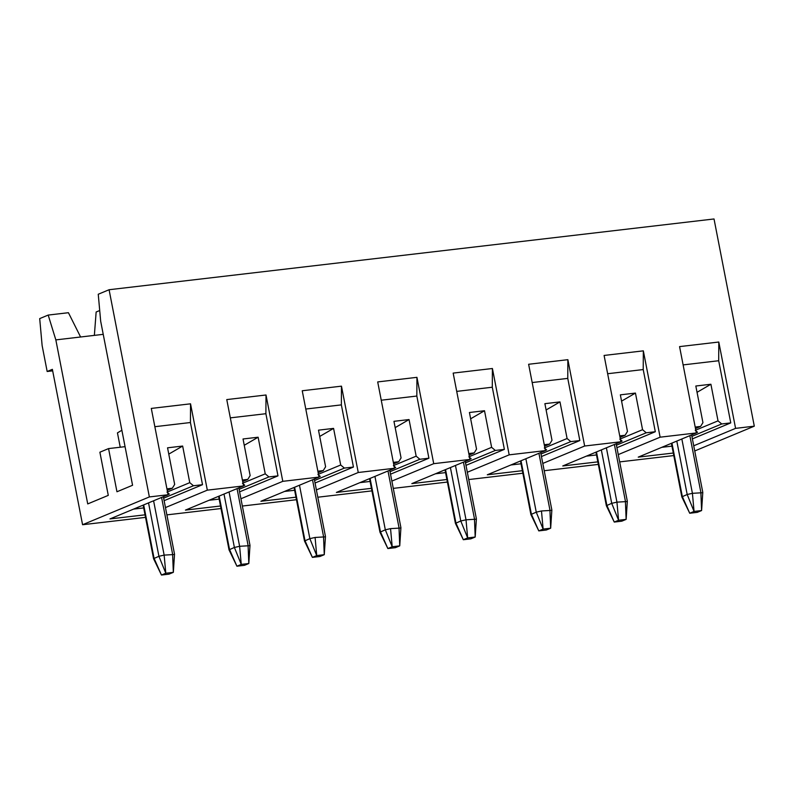 <?xml version="1.0" encoding="UTF-8"?>
<svg xmlns="http://www.w3.org/2000/svg" width="794" height="794" viewBox="0 0 794 794"><rect width="100%" height="100%" fill="white"/><g stroke="black" fill="none" stroke-linecap="round" stroke-linejoin="round"><path stroke-width="1.19" d="M143.148 505.123L153.56 558.668L158.929 556.296L164.15 555.115L174.015 554.53M163.356 496.716L174.531 554.192L173.34 572.345L165.797 573.228L161.46 575.035L169.003 574.151L173.34 572.345L172.606 554.123L161.589 497.451M153.589 500.776L164.15 555.115L165.797 573.228L158.929 556.296L148.538 502.88M143.684 504.905L154.066 558.321L161.46 575.035L153.56 558.688M218.618 496.29L229.029 549.845L234.389 547.463L239.619 546.282L249.485 545.706M238.825 487.883L249.991 545.359L248.81 563.522L241.257 564.405L236.92 566.211L244.473 565.328L248.81 563.522L248.075 545.299L237.059 488.618M229.059 491.952L239.619 546.282L241.257 564.405L234.389 547.463L224.007 494.047M219.154 496.071L229.535 549.488L236.92 566.211L229.029 549.865M294.078 487.466L304.489 541.022L309.858 538.64L315.089 537.459L324.954 536.873M314.285 479.06L325.461 536.536L324.27 554.688L316.727 555.572L312.389 557.378L319.932 556.495L324.27 554.688L323.535 536.466L312.518 479.794M315.089 537.459L316.727 555.572L309.858 538.64L299.477 485.223M294.614 487.248L304.995 540.664L312.389 557.378L304.499 541.032M671.942 443.102L682.324 496.518L689.718 513.242L697.261 512.358L701.598 510.552L694.055 511.435L689.718 513.242L681.818 496.875L687.187 494.503L692.418 493.322L702.283 492.737M691.614 434.913L702.789 492.379L701.598 510.552L700.864 492.33L689.847 435.658M681.848 438.983L692.418 493.322L694.055 511.435L687.187 494.503L676.806 441.087M595.947 452.153L606.358 505.709L611.717 503.327L616.948 502.145L626.813 501.56M616.154 443.747L627.32 501.222L626.138 519.375L618.586 520.259L614.248 522.065L621.801 521.182L626.138 519.375L625.404 501.153L614.387 444.481M606.388 447.806L616.948 502.145L618.586 520.259L611.717 503.327L601.336 449.91M596.483 451.935L606.864 505.351L614.248 522.065L606.358 505.718M521.013 460.758L531.394 514.175L538.789 530.898L546.332 530.015L550.669 528.209L543.126 529.092L538.789 530.898L530.888 514.532L536.258 512.16L541.478 510.969L551.344 510.393M540.684 452.57L551.86 510.036L550.669 528.209L549.934 509.986L538.918 453.305M541.478 510.969L543.126 529.092L536.258 512.16L525.866 458.743M445.543 469.591L455.935 523.008L463.319 539.721L470.872 538.838L475.199 537.032L467.656 537.915L463.319 539.721L455.419 523.365L460.788 520.983L466.018 519.802L475.884 519.216M465.224 461.403L476.39 518.859L475.199 537.032L474.465 518.81L463.448 462.138M455.458 465.463L466.018 519.802L467.656 537.915L460.788 520.983L450.406 467.567M370.083 478.415L380.465 531.831L387.859 548.555L395.402 547.671L399.739 545.865L392.196 546.748L387.859 548.555L379.959 532.188L385.318 529.816L390.549 528.625L400.414 528.05M389.755 470.227L400.92 527.692L399.739 545.865L399.005 527.643L387.988 470.961M390.549 528.625L392.196 546.748L385.318 529.816L374.937 476.39M532.179 382.549L567.76 378.391L567.869 359.682L528.625 364.267L545.409 450.605L487.298 474.792L522.363 470.693M693.728 445.781L735.581 428.363L718.798 342.025L718.689 360.734L730.768 422.894L692.388 438.874M567.76 378.391L579.838 440.551L541.458 456.53M542.798 463.438L584.652 446.02L567.869 359.682M607.648 373.726L643.219 369.567L643.339 350.849L604.095 355.444L620.878 441.782L562.767 465.959L597.832 461.86M643.219 369.567L655.308 431.728L616.918 447.697M618.258 454.605L660.122 437.186L643.339 350.849M718.798 342.025L679.565 346.611L696.338 432.948L638.227 457.136L673.302 453.037M683.118 364.903L718.689 360.734M540.972 454.019L570.787 441.613L567.095 438.516L544.327 447.985L546.629 449.93L545.379 450.446M544.555 446.208L549.656 444.084L544.267 444.719M510.909 464.966L521.023 463.785M579.838 440.551L570.787 441.613M695.484 428.552L700.586 426.428L695.197 427.063M661.839 447.31L671.952 446.129M730.768 422.894L721.716 423.956L691.902 436.363M700.586 426.428L702.938 422.626L695.822 386.013L710.908 384.246L718.024 420.86L721.716 423.956M596.493 454.952L586.379 456.133M655.308 431.728L646.247 432.79L616.432 445.196M620.025 437.375L625.116 435.261L619.727 435.886M625.116 435.261L627.468 431.45L620.352 394.846L635.448 393.08L642.564 429.683L646.247 432.79M718.024 420.86L695.256 430.328L697.569 432.273L696.308 432.79M697.043 392.315L710.908 384.246M642.564 429.683L619.796 439.161L622.099 441.097L620.848 441.623M621.573 401.139L635.448 393.08M567.095 438.516L559.978 401.903L546.113 409.972M165.47 507.574L207.323 490.156L190.54 403.818L190.431 422.527L202.51 484.697L164.13 500.667M230.32 417.862L265.891 413.704L266.01 394.995L226.766 399.581L243.55 485.918L185.439 510.105L220.504 505.996M265.891 413.704L277.979 475.864L239.59 491.843M240.929 498.751L282.793 481.333L266.01 394.995M305.789 409.039L341.36 404.88L341.47 386.162L302.236 390.757L319.009 477.095L260.898 501.272L295.973 497.173M341.36 404.88L353.439 467.041L315.059 483.01M316.399 489.918L358.253 472.499L341.47 386.162M381.249 400.206L416.83 396.047L416.939 377.339L377.696 381.924L394.479 468.262L336.368 492.449L371.433 488.34M416.83 396.047L428.909 458.207L390.519 474.187M391.869 481.095L433.723 463.676L416.939 377.339M456.719 391.382L492.29 387.224L492.409 368.505L453.166 373.101L469.949 459.438L411.828 483.615L446.903 479.516M492.29 387.224L504.379 449.384L465.989 465.353M467.329 472.261L509.182 454.843L492.409 368.505M94.367 335.376L96.143 312.002L99.716 310.523M445.553 472.609L435.44 473.79M370.093 481.442L359.98 482.623M294.624 490.265L284.51 491.446M219.164 499.098L209.05 500.28M242.696 481.521L247.788 479.397L242.398 480.023M277.979 475.864L268.918 476.926L239.103 489.332M247.788 479.397L250.14 475.586L243.024 438.983L258.119 437.216L265.236 473.829L268.918 476.926M318.156 472.688L323.257 470.574L317.868 471.199M353.439 467.041L344.388 468.093L314.573 480.509M323.257 470.574L325.6 466.763L318.493 430.159L333.579 428.393L340.695 464.996L344.388 468.093M393.626 463.865L398.727 461.741L393.338 462.376M428.909 458.207L419.857 459.269L390.033 471.676M398.727 461.741L401.069 457.94L393.953 421.326L409.049 419.56L416.165 456.173L419.857 459.269M504.379 449.384L495.317 450.446L465.502 462.852M469.085 455.031L474.187 452.917L468.797 453.543M474.187 452.917L476.539 449.106L469.423 412.503L484.509 410.736L491.625 447.34L495.317 450.446M549.656 444.084L551.999 440.283L544.883 403.67L559.978 401.903M163.633 498.166L193.458 485.749L189.766 482.653L166.998 492.131L169.301 494.067L168.05 494.583M265.236 473.829L242.468 483.298L244.77 485.233L243.52 485.759M244.244 445.285L258.119 437.216M340.695 464.996L317.928 474.475L320.24 476.41L318.98 476.936M319.714 436.452L333.579 428.393M416.165 456.173L393.397 465.641L395.7 467.577L394.449 468.103M395.174 427.629L409.049 419.56M491.625 447.34L468.857 456.818L471.17 458.753L469.909 459.279M470.644 418.795L484.509 410.736M103.23 334.343L55.838 339.892L87.727 503.922L108.282 495.367L99.885 452.203L108.56 448.59L116.956 491.764L132.568 485.263L100.679 321.223L98.248 294.246L109.086 289.731L149.361 496.935L168.08 494.751L109.969 518.929L145.034 514.83M189.766 482.653L182.65 446.049L168.785 454.108M80.591 336.993L68.423 312.707L48.196 315.069L55.838 339.892M190.54 403.818L151.297 408.414L168.08 494.751M154.85 426.696L190.431 422.527M125.065 446.665L108.56 448.59M202.51 484.697L193.458 485.749M167.226 490.345L172.328 488.221L166.939 488.856M133.581 509.103L143.694 507.922M121.869 430.259L117.452 432.879L120.241 447.23M172.328 488.221L174.67 484.419L167.554 447.816L182.65 446.049M52.672 370.848L47.164 371.493L42.132 345.589L39.7 318.602L48.196 315.069M47.164 371.493L52.374 369.329L82.576 524.725L149.361 496.935M207.323 490.156L243.55 485.918M282.793 481.333L319.009 477.095M358.253 472.499L394.479 468.262M433.723 463.676L469.949 459.438M509.182 454.843L545.409 450.605M584.652 446.02L620.878 441.782M660.122 437.186L696.338 432.948M735.581 428.363L754.3 426.17L714.024 218.965L109.086 289.731M673.788 455.567L619.677 461.9M598.329 464.401L544.218 470.723M522.859 473.224L468.748 479.556M447.389 482.057L393.278 488.379M371.929 490.881L317.818 497.213M296.46 499.714L242.349 506.036M221 508.537L166.889 514.869M145.53 517.37L82.576 524.725M694.74 450.962L754.3 426.17M671.406 443.33L681.818 496.875M520.477 460.986L530.888 514.532M445.017 469.81L455.419 523.365M369.547 478.643L379.959 532.188"/></g></svg>
